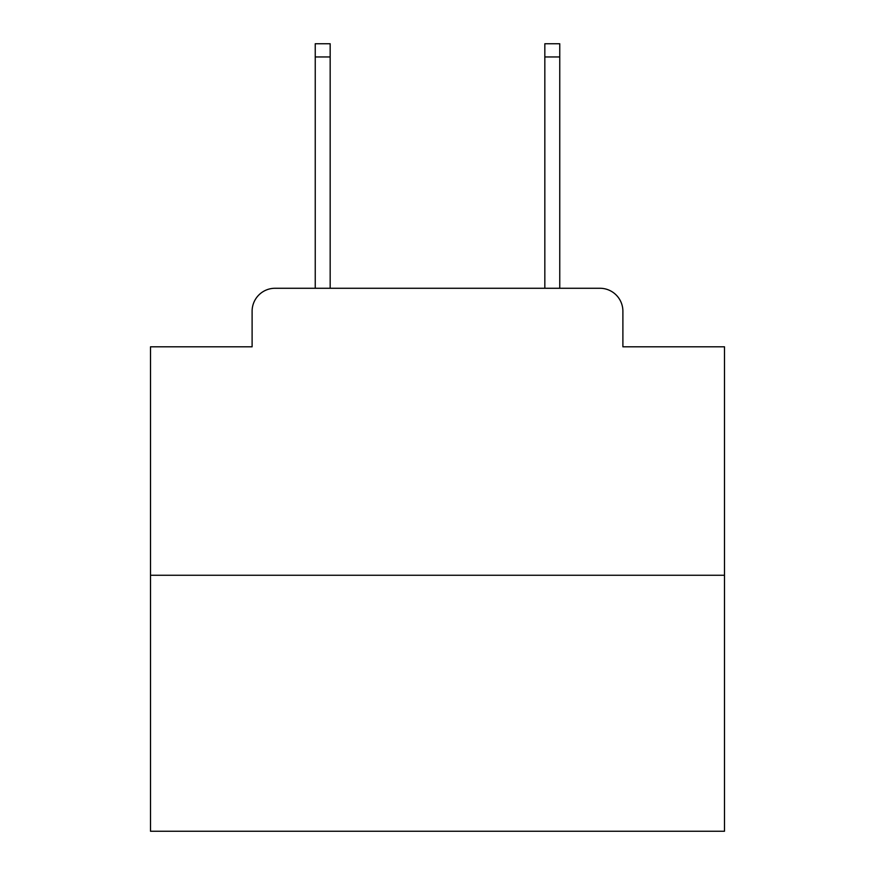 <?xml version="1.0" encoding="UTF-8"?>
<svg xmlns="http://www.w3.org/2000/svg" width="875" height="875" viewBox="0 0 875 875"><rect width="100%" height="100%" fill="white"/><g stroke="black" fill="none" stroke-linecap="round" stroke-linejoin="round"><path stroke-width="1.31" d="M252.109 311.227L252.109 346.806L252.109 311.227A22.958 22.958 0 0 1 275.067 288.269L315.241 288.269L315.241 43.75L330.17 43.75L330.17 288.269L544.83 288.269L544.83 43.75L559.759 43.75L559.759 288.269L599.933 288.269L275.067 288.269M724.489 575.258L150.511 575.258L150.511 831.25L724.489 831.25L724.489 346.806L622.891 346.806L622.891 311.227A22.958 22.958 0 0 0 599.933 288.269M150.511 575.258L150.511 346.806L252.109 346.806M622.891 346.806L622.891 311.227M315.241 56.952L330.17 56.952M559.759 56.952L544.83 56.952"/></g></svg>
